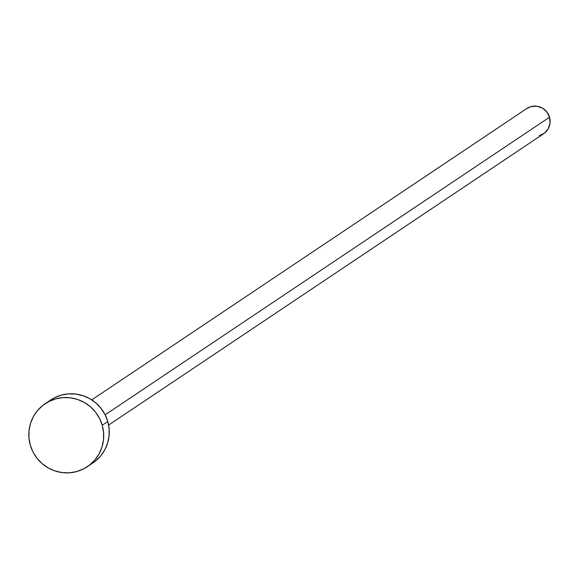<?xml version="1.0" encoding="UTF-8"?>
<svg xmlns="http://www.w3.org/2000/svg" width="579" height="579" viewBox="0 0 579 579"><rect width="100%" height="100%" fill="white"/><g stroke="black" fill="none" stroke-linecap="round" stroke-linejoin="round"><path stroke-width="0.87" d="M108.62 425.066L543.594 133.756A15.155 14.902 -123.8 0 0 549.551 117.197L105.146 414.817L549.551 117.197A15.155 14.902 -123.8 0 0 526.731 108.57L91.75 399.879M87.349 466.681L92.908 462.954A37.896 37.244 -123.8 0 0 107.788 421.548L102.23 425.276L107.788 421.548A37.896 37.244 -123.8 0 0 50.735 399.98L45.176 403.708A37.896 37.244 56.2 0 1 102.23 425.276A37.896 37.244 56.2 0 1 87.349 466.681A37.896 37.244 56.2 0 1 30.296 445.113A37.896 37.244 56.2 0 1 45.176 403.708M50.597 400.075L54.578 397.737L61.396 395.102L68.611 393.865L75.95 394.075L83.13 395.718L89.883 398.743L95.933 403.02L101.057 408.39L105.06 414.644L107.788 421.548L109.134 428.836L109.04 436.219L107.52 443.427L104.625 450.173L100.471 456.194L95.217 461.268M30.296 445.113L28.95 437.825L29.044 430.443L30.564 423.235L33.452 416.489L37.606 410.468L42.86 405.387L49.02 401.457L55.83 398.822L63.053 397.592L70.392 397.802L77.572 399.445L84.317 402.463L90.375 406.74L95.499 412.11L99.501 418.371L102.23 425.276L103.569 432.556L103.482 439.946L101.962 447.147L99.067 453.893L94.913 459.921L89.658 464.995L83.506 468.925L76.689 471.559L69.473 472.797L62.134 472.587L54.947 470.944L48.202 467.919L42.151 463.641L37.02 458.271L33.017 452.018L30.296 445.113M526.593 108.657L530.994 106.616L536.813 106.203L542.385 108.07L546.858 111.928L549.551 117.197L550.05 123.066L548.284 128.647L544.521 133.083L539.331 135.71"/></g></svg>
